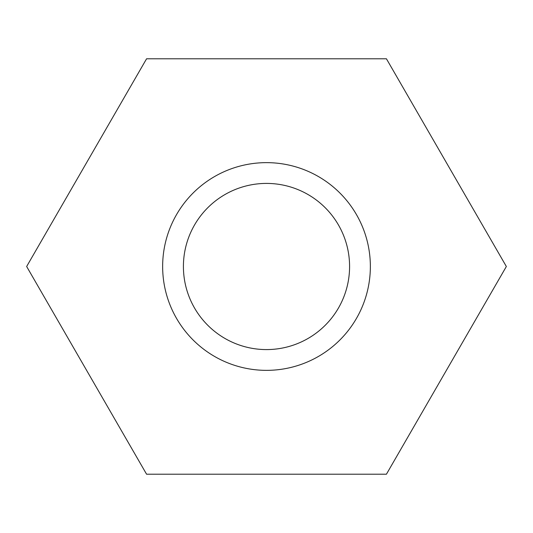<?xml version="1.0" encoding="UTF-8"?>
<svg xmlns="http://www.w3.org/2000/svg" width="533" height="533" viewBox="0 0 533 533"><rect width="100%" height="100%" fill="white"/><g stroke="black" fill="none" stroke-linecap="round" stroke-linejoin="round"><path stroke-width="0.8" d="M146.575 474.217L386.425 474.217L506.35 266.5L386.425 58.783L146.575 58.783L26.65 266.5L146.575 474.217M183.412 266.5A83.088 83.088 0 0 1 308.041 194.545A83.088 83.088 0 0 1 308.041 338.455A83.088 83.088 0 0 1 183.412 266.5M162.645 266.5A103.855 103.855 0 0 1 318.428 176.556A103.855 103.855 0 0 1 318.428 356.444A103.855 103.855 0 0 1 162.645 266.5"/></g></svg>
